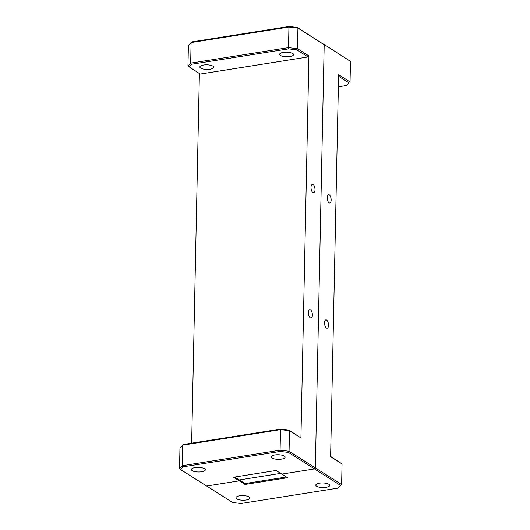 <?xml version="1.0" encoding="UTF-8"?>
<svg xmlns="http://www.w3.org/2000/svg" width="530" height="530" viewBox="0 0 530 530"><rect width="100%" height="100%" fill="white"/><g stroke="black" fill="none" stroke-linecap="round" stroke-linejoin="round"><path stroke-width="0.79" d="M313.091 184.606A4.22 1.908 81 0 0 312.349 184.427A4.22 1.908 81 0 0 311.031 188.097A4.22 1.908 81 0 0 312.925 192.569A4.22 1.908 81 0 0 313.667 192.754A4.22 1.908 81 0 0 314.979 189.077A4.22 1.908 81 0 0 313.091 184.606M310.467 309.851A4.22 1.908 81 0 0 309.725 309.666A4.22 1.908 81 0 0 308.407 313.343A4.22 1.908 81 0 0 310.302 317.815A4.22 1.908 81 0 0 311.044 318A4.22 1.908 81 0 0 312.356 314.323A4.22 1.908 81 0 0 310.467 309.851M284.305 456.072A6.969 2.299 -178.8 0 0 276.494 454.78A6.969 2.299 -178.8 0 0 271.208 456.893A6.969 2.299 -178.8 0 0 272.036 458.013A6.969 2.299 -178.8 0 0 279.847 459.305A6.969 2.299 -178.8 0 0 285.133 457.191A6.969 2.299 -178.8 0 0 284.305 456.072M204.494 468.719A6.969 2.299 -178.8 0 0 196.683 467.433A6.969 2.299 -178.8 0 0 191.396 469.547A6.969 2.299 -178.8 0 0 192.224 470.667A6.969 2.299 -178.8 0 0 200.035 471.952A6.969 2.299 -178.8 0 0 205.322 469.838A6.969 2.299 -178.8 0 0 204.494 468.719M280.469 55.438A6.969 2.299 1.2 0 1 279.635 54.318A6.969 2.299 1.2 0 1 284.928 52.205A6.969 2.299 1.2 0 1 292.739 53.497A6.969 2.299 1.2 0 1 293.567 54.616A6.969 2.299 1.2 0 1 288.28 56.73A6.969 2.299 1.2 0 1 280.469 55.438M200.658 68.092A6.969 2.299 1.2 0 1 199.83 66.972A6.969 2.299 1.2 0 1 205.117 64.859A6.969 2.299 1.2 0 1 212.927 66.144A6.969 2.299 1.2 0 1 213.756 67.264A6.969 2.299 1.2 0 1 208.469 69.377A6.969 2.299 1.2 0 1 200.658 68.092M191.906 41.897L289.062 26.5L297.29 27.474L324.194 44.745L315.337 467.897L314.482 468.924L281.841 474.098L314.482 468.924L288.393 452.408L280.158 451.441L183.009 466.837L180.531 469.507L206.62 486.017L239.262 480.842L206.62 486.017L232.71 502.526L240.938 503.5L338.094 488.103L340.571 485.434L314.482 468.924L315.337 467.897L324.194 44.745L297.92 28.116L297.489 48.694L308.924 55.928L308.069 56.955L200.207 74.054L187.958 66.051L188.388 45.474L191.098 42.566L190.667 63.143L288.505 47.634L288.936 27.056L191.098 42.566L191.906 41.897M233.544 477.225L239.262 480.842L239.282 479.948L239.262 480.842L244.979 484.46L287.551 477.716L276.123 470.481L233.544 477.225M199.386 73.531L191.648 443.179M183.009 466.837L182.234 465.718L179.524 468.626L179.961 448.049L182.665 445.14L182.234 465.718L280.078 450.208L280.509 429.631L182.665 445.14L183.479 444.471L280.628 429.075L288.857 430.049L300.921 437.926L308.924 55.928M300.921 437.926L289.486 430.691L289.055 451.268L341.611 484.526L342.042 463.949L330.607 456.714L338.61 74.71L350.038 81.951L350.476 61.374L323.38 43.983L350.476 61.374M280.708 473.383L239.282 479.948L280.708 473.383M234.691 477.046L244.999 483.565L244.979 484.46M308.069 56.955L296.82 49.84L288.592 48.866L191.443 64.263L188.965 66.932M288.857 430.049L289.486 430.691L280.509 429.631L280.628 429.075M280.158 451.441L280.078 450.208L289.055 451.268L288.393 452.408M187.958 66.051L190.667 63.143L191.443 64.263M288.592 48.866L288.505 47.634L297.489 48.694L296.82 49.84M297.29 27.474L297.92 28.116L288.936 27.056L289.062 26.5M179.524 468.626L180.531 469.507M329.064 202.785A4.22 1.908 81 0 0 329.806 202.97A4.22 1.908 81 0 0 331.124 199.293A4.22 1.908 81 0 0 329.229 194.821A4.22 1.908 81 0 0 328.487 194.636A4.22 1.908 81 0 0 327.176 198.313A4.22 1.908 81 0 0 329.064 202.785M326.44 328.03A4.22 1.908 81 0 0 327.182 328.216A4.22 1.908 81 0 0 328.501 324.539A4.22 1.908 81 0 0 326.606 320.067A4.22 1.908 81 0 0 325.864 319.881A4.22 1.908 81 0 0 324.552 323.558A4.22 1.908 81 0 0 326.44 328.03M236.791 498.869A6.969 2.299 -178.8 0 0 244.602 500.161A6.969 2.299 -178.8 0 0 249.895 498.041A6.969 2.299 -178.8 0 0 249.067 496.928A6.969 2.299 -178.8 0 0 241.256 495.636A6.969 2.299 -178.8 0 0 235.963 497.75A6.969 2.299 -178.8 0 0 236.791 498.869M316.602 486.222A6.969 2.299 -178.8 0 0 324.413 487.507A6.969 2.299 -178.8 0 0 329.706 485.394A6.969 2.299 -178.8 0 0 328.878 484.274A6.969 2.299 -178.8 0 0 321.061 482.989A6.969 2.299 -178.8 0 0 315.774 485.102A6.969 2.299 -178.8 0 0 316.602 486.222M244.999 483.565L286.425 477M338.352 86.821L346.521 85.529L349.005 82.859L338.577 76.26M330.614 456.469L342.042 463.949M349.005 82.859L346.521 85.529M340.571 485.434L338.094 488.103"/></g></svg>
